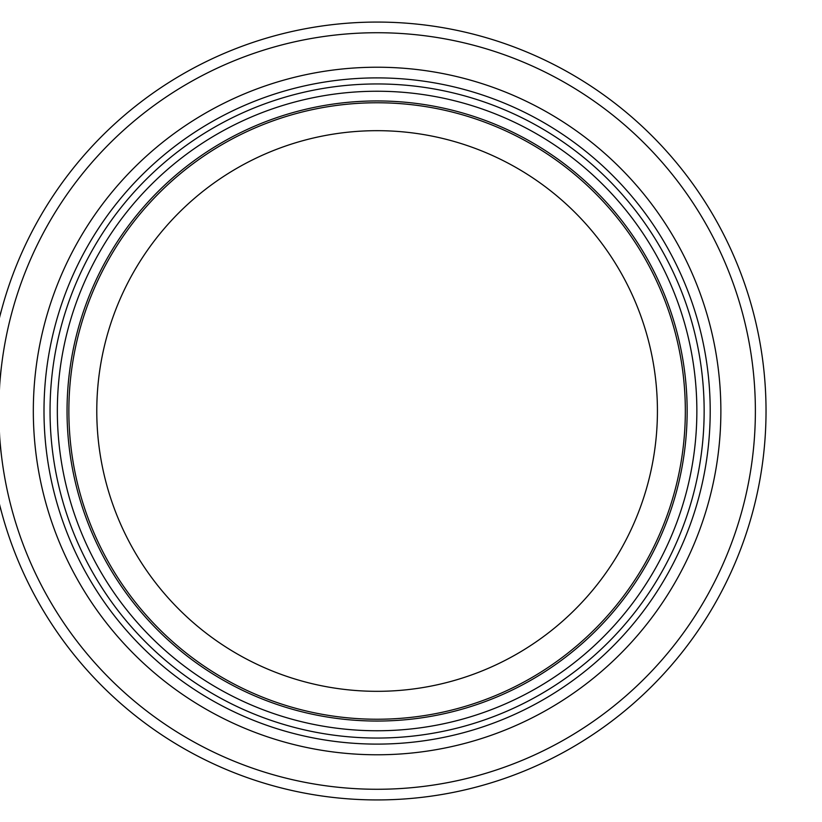 <?xml version="1.0" encoding="UTF-8"?>
<svg xmlns="http://www.w3.org/2000/svg" width="822" height="822" viewBox="0 0 822 822"><rect width="100%" height="100%" fill="white"/><g stroke="black" fill="none" stroke-linecap="round" stroke-linejoin="round"><path stroke-width="1.23" d="M657.425 411A280.323 280.323 0 0 1 236.942 653.767A280.323 280.323 0 0 1 236.942 168.233A280.323 280.323 0 0 1 657.425 411M685.332 411A308.24 308.24 0 0 1 222.978 677.945A308.24 308.24 0 0 1 222.978 144.055A308.24 308.24 0 0 1 685.332 411M687.151 411A310.058 310.058 0 0 1 222.074 679.517A310.058 310.058 0 0 1 222.074 142.483A310.058 310.058 0 0 1 687.151 411A310.058 310.058 0 0 1 222.074 679.517A310.058 310.058 0 0 1 222.074 142.483A310.058 310.058 0 0 1 687.151 411A310.058 310.058 0 0 1 222.074 679.517A310.058 310.058 0 0 1 222.074 142.483A310.058 310.058 0 0 1 687.151 411A310.058 310.058 0 0 1 222.074 679.517A310.058 310.058 0 0 1 222.074 142.483A310.058 310.058 0 0 1 687.151 411A310.058 310.058 0 0 1 222.074 679.517A310.058 310.058 0 0 1 222.074 142.483A310.058 310.058 0 0 1 687.151 411A310.058 310.058 0 0 1 222.074 679.517A310.058 310.058 0 0 1 222.074 142.483A310.058 310.058 0 0 1 687.151 411M710.208 411A333.115 333.115 0 0 1 210.545 699.481A333.115 333.115 0 0 1 210.545 122.519A333.115 333.115 0 0 1 710.208 411M766.032 411A388.94 388.94 0 0 1 182.628 747.825A388.94 388.94 0 0 1 182.628 74.175A388.94 388.94 0 0 1 766.032 411M696.861 411A319.768 319.768 0 0 1 217.214 687.922A319.768 319.768 0 0 1 217.214 134.078A319.768 319.768 0 0 1 696.861 411M704.146 411A327.043 327.043 0 0 1 213.576 694.23A327.043 327.043 0 0 1 213.576 127.77A327.043 327.043 0 0 1 704.146 411M720.873 411A343.771 343.771 0 0 1 205.212 708.718A343.771 343.771 0 0 1 205.212 113.282A343.771 343.771 0 0 1 720.873 411M755.377 411A378.284 378.284 0 0 1 187.961 738.598A378.284 378.284 0 0 1 187.961 83.402A378.284 378.284 0 0 1 755.377 411"/></g></svg>
